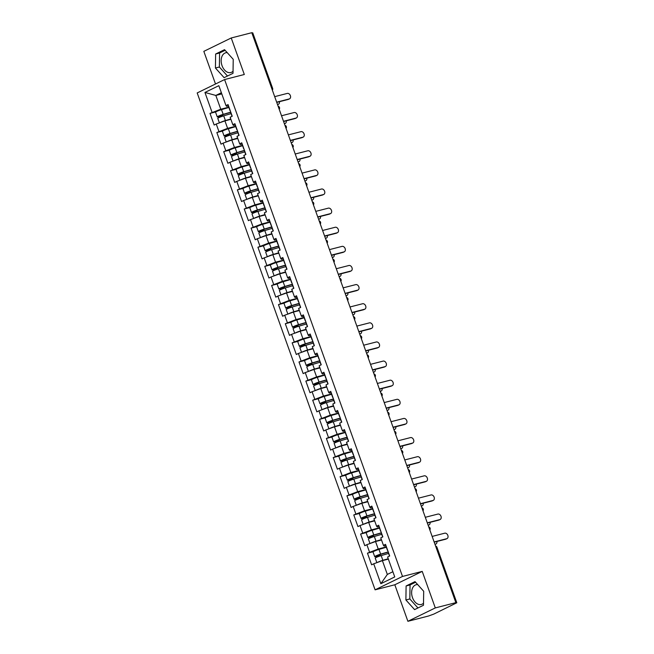 <?xml version="1.0" encoding="UTF-8"?>
<svg xmlns="http://www.w3.org/2000/svg" width="654" height="654" viewBox="0 0 654 654"><rect width="100%" height="100%" fill="white"/><g stroke="black" fill="none" stroke-linecap="round" stroke-linejoin="round"><path stroke-width="0.98" d="M417.677 584.578A10.211 6.859 -104.4 0 0 416.197 584.709A10.211 6.859 -104.4 0 0 412.502 597.642A10.211 6.859 -104.4 0 0 421.274 604.484A10.211 6.859 -104.4 0 0 423.514 603.192M233.045 71.245A10.211 6.859 75.6 0 1 230.813 72.537A10.211 6.859 75.6 0 1 222.041 65.694A10.211 6.859 75.6 0 1 225.736 52.77A10.211 6.859 75.6 0 1 227.216 52.631M407.892 621.3L435.294 607.918L422.222 571.392L394.82 584.774L407.892 621.3L428.46 616.027L433.766 614.106L456.811 602.767L454.661 603.225L455.863 602.645L251.79 32.7L231.23 37.973L203.827 51.355L215.509 83.99M394.82 584.774L375.102 589.834L197.189 92.942L224.592 79.559L402.504 576.444L375.102 589.834M388.362 559.113L382.394 560.641L387.332 574.433L380.841 583.72L394.738 576.926L387.609 557.012L389.686 555.99L385.517 544.349L383.44 545.362L384.143 546.115L385.803 545.689M380.841 583.72L373.712 563.797L371.627 564.811L367.458 553.17L373.271 551.682M386.244 546.94L378.225 549L367.458 553.17M369.543 552.156L366.861 544.676L364.785 545.689L360.616 534.048L366.42 532.56M379.402 527.819L371.382 529.879L360.616 534.048M362.692 533.035L360.019 525.554L357.942 526.568L353.773 514.927L359.577 513.439M372.551 508.706L364.54 510.758L353.773 514.927M355.85 513.913L353.168 506.433L351.092 507.455L346.922 495.806L352.727 494.318M365.709 489.584L357.689 491.636L346.922 495.806M348.999 494.792L346.326 487.32L344.249 488.334L340.08 476.684L345.884 475.196M358.858 470.463L350.846 472.515L340.08 476.684M342.156 475.671L339.475 468.199L337.399 469.212L333.229 457.563L339.042 456.075M352.016 451.342L343.996 453.394L333.229 457.563M335.306 456.549L332.633 449.077L330.556 450.091L326.387 438.442L332.191 436.954M345.165 432.22L337.153 434.272L326.387 438.442M328.463 437.428L325.782 429.956L323.705 430.97L319.536 419.328L325.349 417.832M338.322 413.099L330.303 415.151L319.536 419.328M321.613 418.307L318.939 410.835L316.863 411.848L312.694 400.207L318.498 398.711M331.48 393.978L323.46 396.038L312.694 400.207M314.77 399.193L312.089 391.713L310.012 392.727L305.843 381.086L311.656 379.598M324.629 374.856L316.61 376.917L305.843 381.086M307.92 380.072L305.246 372.592L303.17 373.606L299.001 361.964L304.805 360.477M317.787 355.735L309.767 357.795L299.001 361.964M301.077 360.951L298.404 353.471L296.319 354.484L292.15 342.843L297.962 341.355M310.936 336.614L302.925 338.674L292.15 342.843M294.235 341.829L291.553 334.349L289.477 335.363L285.308 323.722L291.112 322.234M304.094 317.492L296.074 319.553L285.308 323.722M287.384 322.708L284.711 315.228L282.634 316.242L278.465 304.601L284.269 303.113M297.243 298.371L289.231 300.431L278.465 304.601M280.541 303.587L277.86 296.107L275.784 297.129L271.614 285.479L277.419 283.991M290.401 279.258L282.381 281.31L271.614 285.479M273.691 284.465L271.018 276.985L268.941 278.007L264.772 266.358L270.576 264.87M283.55 260.137L275.538 262.189L264.772 266.358M266.848 265.344L264.167 257.872L262.091 258.886L257.921 247.237L263.734 245.749M276.707 241.015L268.688 243.067L257.921 247.237M259.998 246.223L257.324 238.751L255.248 239.765L251.079 228.115L256.883 226.627M269.857 221.894L261.845 223.946L251.079 228.115M253.155 227.102L250.474 219.63L248.397 220.643L244.228 209.002L250.041 207.506M263.014 202.773L254.995 204.825L244.228 209.002M246.305 207.98L243.631 200.508L241.555 201.522L237.386 189.881L243.19 188.385M256.172 183.651L248.152 185.711L237.386 189.881M239.462 188.859L236.781 181.387L234.704 182.401L230.535 170.759L236.347 169.272M249.321 164.53L241.301 166.59L230.535 170.759M232.62 169.746L229.938 162.266L227.862 163.279L223.693 151.638L229.497 150.15M242.479 145.409L234.459 147.469L223.693 151.638M225.769 150.624L223.096 143.144L221.011 144.158L216.85 132.517L222.654 131.029M235.628 126.287L227.617 128.347L216.85 132.517M218.927 131.503L216.245 124.023L214.169 125.037L209.999 113.395L215.804 111.908M228.786 107.166L220.766 109.226L209.999 113.395M212.076 112.382L204.947 92.459L218.845 85.674L225.982 105.588L226.676 106.34L228.336 105.915M383.44 545.362L380.767 537.89L382.843 536.877L378.674 525.227L376.598 526.241L373.916 518.769L375.993 517.755L371.824 506.106L369.747 507.12L367.074 499.648L369.15 498.634L364.981 486.985L362.905 488.007L360.223 480.526L362.3 479.513L358.13 467.872L356.054 468.885L353.381 461.405L355.457 460.391L351.288 448.75L349.211 449.764L346.53 442.284L348.607 441.27L344.437 429.629L342.361 430.643L339.688 423.163L341.764 422.149L337.595 410.508L335.518 411.521L332.837 404.041L334.922 403.027L330.752 391.386L328.668 392.4L325.994 384.92L328.071 383.906L323.902 372.265L321.825 373.279L319.152 365.799L321.228 364.785L317.059 353.144L314.983 354.157L312.301 346.685L314.378 345.664L310.209 334.022L308.132 335.036L305.459 327.564L307.535 326.55L303.366 314.901L301.29 315.915L298.608 308.443L300.685 307.429L296.515 295.78L294.439 296.793L291.766 289.321L293.842 288.308L289.673 276.658L287.596 277.672L284.915 270.2L286.992 269.186L282.822 257.537L280.746 258.559L278.073 251.079L280.149 250.065L275.98 238.424L273.903 239.438L271.222 231.957L273.298 230.944L269.129 219.303L267.053 220.316L264.38 212.836L266.456 211.822L262.287 200.181L260.21 201.195L257.529 193.715L259.613 192.701L255.444 181.06L253.36 182.074L250.686 174.593L252.763 173.58L248.594 161.939L246.517 162.952L243.844 155.472L245.92 154.458L241.751 142.817L239.675 143.831L236.993 136.359L239.07 135.337L234.9 123.696L232.824 124.71L230.151 117.238L232.227 116.224L228.058 104.575L225.982 105.588M381.519 539.991L375.551 541.52L378.225 549M375.551 541.52L366.861 544.676M374.668 520.87L368.709 522.399L371.382 529.879M376.598 526.241L377.293 526.993L378.952 526.568M368.709 522.399L360.019 525.554M367.826 501.749L361.858 503.278L364.54 510.758M369.747 507.12L370.45 507.872L372.11 507.447A4.316 0.441 160.3 0 1 372.24 507.275M361.858 503.278L353.168 506.433M360.975 482.627L355.016 484.164L357.689 491.636M362.905 488.007L363.599 488.751L365.259 488.325A4.316 0.441 160.3 0 1 365.398 488.154M355.016 484.164L346.326 487.32M354.133 463.506L348.165 465.043L350.846 472.515M356.054 468.885L356.757 469.629L358.417 469.204A4.316 0.441 160.3 0 1 358.555 469.032M348.165 465.043L339.475 468.199M347.29 444.393L341.323 445.922L343.996 453.394M349.211 449.764L349.906 450.508L351.566 450.083M341.323 445.922L332.633 449.077M340.44 425.272L334.472 426.8L337.153 434.272M342.361 430.643L343.064 431.387L344.723 430.961M334.472 426.8L325.782 429.956M333.597 406.15L327.629 407.679L330.303 415.151M335.518 411.521L336.221 412.265L337.873 411.84A4.316 0.441 160.3 0 1 338.012 411.677M327.629 407.679L318.939 410.835M326.747 387.029L320.779 388.558L323.46 396.038M328.668 392.4L329.371 393.144L331.03 392.719A4.316 0.441 160.3 0 1 331.169 392.555M320.779 388.558L312.089 391.713M319.904 367.908L313.936 369.436L316.61 376.917M321.825 373.279L322.528 374.023L324.18 373.598A4.316 0.441 160.3 0 1 324.319 373.434M313.936 369.436L305.246 372.592M313.053 348.786L307.094 350.315L309.767 357.795M314.983 354.157L315.678 354.909L317.337 354.476M307.094 350.315L298.404 353.471M306.211 329.665L300.243 331.194L302.925 338.674M308.132 335.036L308.835 335.788L310.495 335.363A4.316 0.441 160.3 0 1 310.625 335.191M300.243 331.194L291.553 334.349M299.36 310.544L293.401 312.072L296.074 319.553M301.29 315.915L301.984 316.667L303.644 316.242A4.316 0.441 160.3 0 1 303.783 316.07M293.401 312.072L284.711 315.228M292.518 291.422L286.55 292.951L289.231 300.431M294.439 296.793L295.142 297.545L296.802 297.12A4.316 0.441 160.3 0 1 296.932 296.949M286.55 292.951L277.86 296.107M285.667 272.301L279.708 273.838L282.381 281.31M287.596 277.672L288.291 278.424L289.951 277.999M279.708 273.838L271.018 276.985M278.825 253.18L272.857 254.717L275.538 262.189M280.746 258.559L281.449 259.303L283.108 258.878M272.857 254.717L264.167 257.872M271.982 234.067L266.014 235.595L268.688 243.067M273.903 239.438L274.598 240.181L276.258 239.756A4.316 0.441 160.3 0 1 276.397 239.593M266.014 235.595L257.324 238.751M265.132 214.945L259.164 216.474L261.845 223.946M267.053 220.316L267.756 221.06L269.415 220.635A4.316 0.441 160.3 0 1 269.554 220.472M259.164 216.474L250.474 219.63M258.289 195.824L252.321 197.353L254.995 204.825M260.21 201.195L260.913 201.939L262.565 201.514A4.316 0.441 160.3 0 1 262.704 201.35M252.321 197.353L243.631 200.508M251.438 176.703L245.471 178.231L248.152 185.711M253.36 182.074L254.063 182.818L255.722 182.392M245.471 178.231L236.781 181.387M244.596 157.581L238.628 159.11L241.301 166.59M246.517 162.952L247.22 163.696L248.88 163.271M238.628 159.11L229.938 162.266M237.745 138.46L231.786 139.989L234.459 147.469M239.675 143.831L240.37 144.575L242.029 144.15A4.316 0.441 160.3 0 1 242.168 143.986M231.786 139.989L223.096 143.144M230.903 119.339L224.935 120.867L227.617 128.347M232.824 124.71L233.527 125.462L235.187 125.037A4.316 0.441 160.3 0 1 235.317 124.865M224.935 120.867L216.245 124.023M271.762 88.478L251.88 32.953M252.101 32.896L252.746 32.823L272.628 88.347L271.974 88.421A1.962 1.316 75.6 0 1 272.138 89.533M221.796 93.906L215.828 95.435L220.766 109.226M221.371 92.729L215.828 95.435L204.947 92.459M435.294 607.918L455.863 602.645M422.222 571.392L402.504 576.444M224.592 79.559L244.31 74.499L231.23 37.973M387.332 574.433L392.882 571.727M382.394 560.641L373.712 563.797M233.233 59.318L224.543 49.663L215.64 54.012L215.428 68.016L224.109 77.662L233.012 73.322L233.233 59.318M406.109 585.959L405.889 599.955L414.579 609.61L423.481 605.261L423.694 591.265L415.012 581.61L406.109 585.959L410.05 584.946L409.837 598.95L417.947 607.967M225.115 50.301L219.589 52.999L219.368 67.002L227.486 76.019M219.368 67.002L215.428 68.016M219.589 52.999L215.64 54.012M415.584 582.24L410.05 584.946M409.837 598.95L405.889 599.955M289.558 98.819L288.52 99.326A2.943 2.158 -116 0 1 288.21 99.441L289.248 98.934A2.943 2.158 64 0 0 289.558 98.819A2.943 2.158 64 0 0 290.294 95.427A2.943 2.158 64 0 0 287.278 93.416L274.688 96.645M228.475 105.744A4.316 0.441 160.3 0 0 228.336 105.932L230.028 110.649M288.21 99.441L276.74 102.384M230.69 111.932A4.316 0.441 160.3 0 0 230.56 112.12L232.056 116.306M289.248 98.934L276.667 102.163M277.509 104.517L278.146 104.354A2.943 2.158 64 0 0 278.449 104.248A2.943 2.158 64 0 0 279.438 101.689M228.892 107.46L221.493 109.643A4.316 0.441 -19.7 0 0 215.558 112.169L217.242 116.894A4.316 0.441 -19.7 0 0 218.673 116.723L221.395 116.028A0.785 0.572 -116 0 1 222.09 116.355M223.21 115.987A0.785 0.572 64 0 0 222.434 115.521L218.845 116.322L222.45 114.785L230.649 112.365M219.392 122.878L217.774 118.366A4.316 0.441 -19.7 0 1 223.709 115.832L231.107 113.649M219.907 122.699A4.316 0.441 -19.7 0 1 225.401 120.549L230.772 118.971M230.837 119.159L225.565 120.712M224.584 120.998L222.131 121.889M217.242 116.894A4.316 0.441 -19.7 0 1 223.186 114.36L230.576 112.186M296.401 117.941L295.363 118.448A2.943 2.158 -116 0 1 295.06 118.562L296.099 118.055A2.943 2.158 64 0 0 296.401 117.941A2.943 2.158 64 0 0 297.145 114.548A2.943 2.158 64 0 0 294.12 112.537L281.539 115.766M295.06 118.562L283.591 121.505M237.533 131.053A4.316 0.441 160.3 0 0 237.402 131.241L238.898 135.427M296.099 118.055L283.509 121.284M303.252 137.062L302.213 137.569A2.943 2.158 -116 0 1 301.903 137.683L302.941 137.177A2.943 2.158 64 0 0 303.252 137.062A2.943 2.158 64 0 0 303.987 133.669A2.943 2.158 64 0 0 300.971 131.658L288.381 134.887M301.903 137.683L290.433 140.626M244.383 150.175A4.316 0.441 160.3 0 0 244.244 150.363L245.749 154.548M302.941 137.177L290.36 140.406M310.094 156.183L309.056 156.69A2.943 2.158 -116 0 1 308.753 156.805L309.792 156.298A2.943 2.158 64 0 0 310.094 156.183A2.943 2.158 64 0 0 310.838 152.791A2.943 2.158 64 0 0 307.813 150.78L295.224 154.009M249.011 163.108A4.316 0.441 160.3 0 0 248.88 163.287L250.572 168.013M308.753 156.805L297.284 159.748M251.226 169.296A4.316 0.441 160.3 0 0 251.095 169.484L252.591 173.662M309.792 156.298L297.202 159.527M316.945 175.305L315.907 175.812A2.943 2.158 -116 0 1 315.596 175.926L316.634 175.419A2.943 2.158 64 0 0 316.945 175.305A2.943 2.158 64 0 0 317.68 171.912A2.943 2.158 64 0 0 314.664 169.901L302.074 173.13M255.861 182.229A4.316 0.441 160.3 0 0 255.722 182.409L257.414 187.134M315.596 175.926L304.126 178.869M258.077 188.417A4.316 0.441 160.3 0 0 257.938 188.597L259.442 192.783M316.634 175.419L304.045 178.648M323.787 194.426L322.749 194.933A2.943 2.158 -116 0 1 322.447 195.047L323.485 194.54A2.943 2.158 64 0 0 323.787 194.426A2.943 2.158 64 0 0 324.531 191.033A2.943 2.158 64 0 0 321.506 189.022L308.917 192.251M322.447 195.047L310.977 197.982M264.919 207.539A4.316 0.441 160.3 0 0 264.788 207.719L266.284 211.904M323.485 194.54L310.895 197.761M284.351 123.639L284.989 123.475A2.943 2.158 64 0 0 285.299 123.369A2.943 2.158 64 0 0 286.288 120.81M235.734 126.582L228.344 128.764A4.316 0.441 -19.7 0 0 222.401 131.291L224.093 136.016A4.316 0.441 -19.7 0 0 225.524 135.844L228.246 135.149A0.785 0.572 -116 0 1 228.933 135.476M230.053 135.1A0.785 0.572 64 0 0 229.284 134.642L225.695 135.435L229.292 133.907L237.492 131.487M226.235 142L224.616 137.479A4.316 0.441 -19.7 0 1 230.56 134.953L237.95 132.77M226.75 141.82A4.316 0.441 -19.7 0 1 232.244 139.67L237.615 138.092M237.68 138.272L232.407 139.825M231.434 140.12L228.974 141.011M224.093 136.016A4.316 0.441 -19.7 0 1 230.028 133.481L237.427 131.299M291.202 142.76L291.839 142.597A2.943 2.158 64 0 0 292.142 142.49A2.943 2.158 64 0 0 293.131 139.931M242.585 145.703L235.187 147.886A4.316 0.441 -19.7 0 0 229.252 150.412L230.936 155.129A4.316 0.441 -19.7 0 0 232.366 154.965L235.088 154.27A0.785 0.572 -116 0 1 235.783 154.597M236.903 154.221A0.785 0.572 64 0 0 236.127 153.755L232.538 154.557L236.143 153.028L244.334 150.608M233.086 161.121L231.467 156.6A4.316 0.441 -19.7 0 1 237.402 154.074L244.8 151.892M233.601 160.933A4.316 0.441 -19.7 0 1 239.094 158.791L244.457 157.213M244.531 157.393L239.258 158.947M238.277 159.241L235.824 160.132M230.936 155.129A4.316 0.441 -19.7 0 1 236.879 152.603L244.269 150.42M298.044 161.881L298.682 161.718A2.943 2.158 64 0 0 298.992 161.612A2.943 2.158 64 0 0 299.982 159.053M249.427 164.824L242.037 166.999A4.316 0.441 -19.7 0 0 236.094 169.533L237.786 174.25A4.316 0.441 -19.7 0 0 239.217 174.087L241.939 173.384A0.785 0.572 -116 0 1 242.626 173.719M243.746 173.343A0.785 0.572 64 0 0 242.977 172.877L239.389 173.678L242.986 172.149L251.185 169.729M239.928 180.242L238.309 175.722A4.316 0.441 -19.7 0 1 244.253 173.196L251.643 171.013M240.443 180.054A4.316 0.441 -19.7 0 1 245.937 177.913L251.308 176.327M251.373 176.515L246.1 178.068M245.127 178.362L242.667 179.253M237.786 174.25A4.316 0.441 -19.7 0 1 243.721 171.724L251.12 169.541M304.895 181.003L305.532 180.839A2.943 2.158 64 0 0 305.835 180.725A2.943 2.158 64 0 0 306.824 178.174M256.27 183.946L248.88 186.12A4.316 0.441 -19.7 0 0 242.945 188.654L244.629 193.371A4.316 0.441 -19.7 0 0 246.059 193.208L248.782 192.505A0.785 0.572 -116 0 1 249.468 192.84M250.596 192.464A0.785 0.572 64 0 0 249.82 191.998L246.231 192.799L249.828 191.262L258.028 188.851M246.779 199.364L245.16 194.843A4.316 0.441 -19.7 0 1 251.095 192.317L258.493 190.134M247.294 199.176A4.316 0.441 -19.7 0 1 252.787 197.034L258.15 195.448M258.224 195.636L252.951 197.189M251.97 197.475L249.509 198.375M244.629 193.371A4.316 0.441 -19.7 0 1 250.572 190.845L257.962 188.663M311.737 200.124L312.375 199.96A2.943 2.158 64 0 0 312.686 199.846A2.943 2.158 64 0 0 313.667 197.295M263.121 203.067L255.722 205.242A4.316 0.441 -19.7 0 0 249.787 207.776L251.479 212.493A4.316 0.441 -19.7 0 0 252.91 212.329L255.632 211.626A0.785 0.572 -116 0 1 256.319 211.953M257.439 211.585A0.785 0.572 64 0 0 256.67 211.119L253.082 211.921L256.679 210.384L264.878 207.972M253.621 218.485L252.003 213.964A4.316 0.441 -19.7 0 1 257.946 211.43L265.336 209.255M254.136 218.297A4.316 0.441 -19.7 0 1 259.63 216.155L265.001 214.569M265.066 214.757L259.793 216.311M258.812 216.597L256.36 217.488M251.479 212.493A4.316 0.441 -19.7 0 1 257.414 209.967L264.813 207.784M330.63 213.547L329.591 214.054A2.943 2.158 -116 0 1 329.289 214.169L330.327 213.654A2.943 2.158 64 0 0 330.63 213.547A2.943 2.158 64 0 0 331.374 210.155A2.943 2.158 64 0 0 328.357 208.144L315.768 211.373M329.289 214.169L317.819 217.103M271.77 226.66A4.316 0.441 160.3 0 0 271.631 226.84L273.135 231.026M330.327 213.654L317.738 216.883M318.588 219.245L319.226 219.082A2.943 2.158 64 0 0 319.528 218.967A2.943 2.158 64 0 0 320.517 216.417M269.963 222.188L262.573 224.363A4.316 0.441 -19.7 0 0 256.638 226.897L258.322 231.614A4.316 0.441 -19.7 0 0 259.752 231.451L262.475 230.748A0.785 0.572 -116 0 1 263.161 231.075M264.29 230.707A0.785 0.572 64 0 0 263.513 230.241L259.924 231.042L263.521 229.505L271.721 227.093M260.472 237.606L258.853 233.086A4.316 0.441 -19.7 0 1 264.788 230.551L272.178 228.377M260.979 237.418A4.316 0.441 -19.7 0 1 266.48 235.276L271.843 233.691M271.909 233.879L266.636 235.432M265.663 235.718L263.202 236.609M258.322 231.614A4.316 0.441 -19.7 0 1 264.265 229.08L271.655 226.905M337.48 232.669L336.442 233.176A2.943 2.158 -116 0 1 336.14 233.282L337.178 232.775A2.943 2.158 64 0 0 337.48 232.669A2.943 2.158 64 0 0 338.216 229.276A2.943 2.158 64 0 0 335.2 227.265L322.61 230.494M336.14 233.282L324.662 236.225M278.612 245.781A4.316 0.441 160.3 0 0 278.481 245.961L279.977 250.147M337.178 232.775L324.588 236.004M325.43 238.367L326.068 238.203A2.943 2.158 64 0 0 326.371 238.089A2.943 2.158 64 0 0 327.36 235.538M276.814 241.31L269.415 243.484A4.316 0.441 -19.7 0 0 263.48 246.018L265.172 250.735A4.316 0.441 -19.7 0 0 266.595 250.564L269.325 249.869A0.785 0.572 -116 0 1 270.012 250.196M271.132 249.828A0.785 0.572 64 0 0 270.364 249.362L266.775 250.163L270.372 248.626L278.571 246.215M267.314 256.728L265.696 252.207A4.316 0.441 -19.7 0 1 271.631 249.673L279.029 247.498M267.829 256.54A4.316 0.441 -19.7 0 1 273.323 254.39L278.694 252.812M278.759 253L273.486 254.553M272.505 254.839L270.053 255.73M265.172 250.735A4.316 0.441 -19.7 0 1 271.108 248.201L278.498 246.027M344.323 251.79L343.285 252.297A2.943 2.158 -116 0 1 342.982 252.403L344.02 251.896A2.943 2.158 64 0 0 344.323 251.79A2.943 2.158 64 0 0 345.067 248.397A2.943 2.158 64 0 0 342.042 246.386L329.461 249.615M283.247 258.706A4.316 0.441 160.3 0 0 283.108 258.894L284.801 263.611M342.982 252.403L331.513 255.346M285.463 264.903A4.316 0.441 160.3 0 0 285.324 265.083L286.82 269.268M344.02 251.896L331.431 255.125M332.281 257.488L332.919 257.324A2.943 2.158 64 0 0 333.221 257.21A2.943 2.158 64 0 0 334.21 254.659M283.656 260.431L276.266 262.606A4.316 0.441 -19.7 0 0 270.323 265.14L272.015 269.857A4.316 0.441 -19.7 0 0 273.446 269.685L276.168 268.99A0.785 0.572 -116 0 1 276.855 269.317M277.983 268.949A0.785 0.572 64 0 0 277.206 268.483L273.617 269.284L277.214 267.748L285.414 265.336M274.157 275.849L272.546 271.328A4.316 0.441 -19.7 0 1 278.481 268.794L285.872 266.619M274.672 275.661A4.316 0.441 -19.7 0 1 280.174 273.511L285.536 271.933M285.602 272.121L280.329 273.674M279.356 273.961L276.895 274.852M272.015 269.857A4.316 0.441 -19.7 0 1 277.95 267.322L285.348 265.148M351.173 270.903L350.135 271.418A2.943 2.158 -116 0 1 349.825 271.524L350.871 271.018A2.943 2.158 64 0 0 351.173 270.903A2.943 2.158 64 0 0 351.909 267.511A2.943 2.158 64 0 0 348.893 265.499L336.303 268.729M290.09 277.827A4.316 0.441 160.3 0 0 289.959 278.015L291.643 282.732M349.825 271.524L338.355 274.467M292.305 284.016A4.316 0.441 160.3 0 0 292.174 284.204L293.671 288.389M350.871 271.018L338.281 274.247M339.124 276.609L339.761 276.446A2.943 2.158 64 0 0 340.064 276.331A2.943 2.158 64 0 0 341.053 273.781M290.507 279.552L283.108 281.727A4.316 0.441 -19.7 0 0 277.173 284.261L278.866 288.978A4.316 0.441 -19.7 0 0 280.288 288.806L283.01 288.112A0.785 0.572 -116 0 1 283.705 288.439M284.825 288.071A0.785 0.572 64 0 0 284.057 287.605L280.46 288.406L284.065 286.869L292.264 284.457M281.007 294.97L279.389 290.45A4.316 0.441 -19.7 0 1 285.324 287.915L292.722 285.741M281.522 294.782A4.316 0.441 -19.7 0 1 287.016 292.632L292.387 291.055M292.452 291.243L287.18 292.796M286.199 293.082L283.746 293.973M278.866 288.978A4.316 0.441 -19.7 0 1 284.801 286.444L292.191 284.269M358.016 290.024L356.978 290.531A2.943 2.158 -116 0 1 356.675 290.646L357.713 290.139A2.943 2.158 64 0 0 358.016 290.024A2.943 2.158 64 0 0 358.76 286.632A2.943 2.158 64 0 0 355.735 284.621L343.154 287.85M356.675 290.646L345.206 293.589M299.156 303.137A4.316 0.441 160.3 0 0 299.017 303.325L300.513 307.511M357.713 290.139L345.124 293.368M345.974 295.731L346.612 295.567A2.943 2.158 64 0 0 346.914 295.453A2.943 2.158 64 0 0 347.903 292.894M297.349 298.665L289.959 300.848A4.316 0.441 -19.7 0 0 284.016 303.382L285.708 308.099A4.316 0.441 -19.7 0 0 287.139 307.928L289.861 307.233A0.785 0.572 -116 0 1 290.548 307.56M291.668 307.192A0.785 0.572 64 0 0 290.899 306.726L287.31 307.527L290.907 305.99L299.107 303.579M287.85 314.092L286.231 309.571A4.316 0.441 -19.7 0 1 292.174 307.037L299.565 304.862M288.365 313.904A4.316 0.441 -19.7 0 1 293.859 311.754L299.23 310.176M299.295 310.364L294.022 311.917M293.049 312.203L290.589 313.094M285.708 308.099A4.316 0.441 -19.7 0 1 291.643 305.565L299.041 303.391M364.867 309.146L363.828 309.653A2.943 2.158 -116 0 1 363.518 309.767L364.556 309.26A2.943 2.158 64 0 0 364.867 309.146A2.943 2.158 64 0 0 365.602 305.753A2.943 2.158 64 0 0 362.586 303.742L349.996 306.971M363.518 309.767L352.048 312.71M305.998 322.258A4.316 0.441 160.3 0 0 305.868 322.447L307.364 326.632M364.556 309.26L351.975 312.489M352.817 314.852L353.454 314.688A2.943 2.158 64 0 0 353.757 314.574A2.943 2.158 64 0 0 354.746 312.015M304.2 317.787L296.802 319.969A4.316 0.441 -19.7 0 0 290.867 322.496L292.551 327.221A4.316 0.441 -19.7 0 0 293.981 327.049L296.703 326.354A0.785 0.572 -116 0 1 297.398 326.681M298.518 326.313A0.785 0.572 64 0 0 297.742 325.847L294.153 326.648L297.758 325.112L305.949 322.692M294.701 333.213L293.082 328.692A4.316 0.441 -19.7 0 1 299.017 326.158L306.415 323.983M295.216 333.025A4.316 0.441 -19.7 0 1 300.709 330.875L306.08 329.297M306.146 329.485L300.873 331.038M299.892 331.325L297.439 332.216M292.551 327.221A4.316 0.441 -19.7 0 1 298.494 324.686L305.884 322.512M371.709 328.267L370.671 328.774A2.943 2.158 -116 0 1 370.368 328.888L371.407 328.382A2.943 2.158 64 0 0 371.709 328.267A2.943 2.158 64 0 0 372.453 324.874A2.943 2.158 64 0 0 369.428 322.863L356.847 326.093M370.368 328.888L358.899 331.831M312.841 341.38A4.316 0.441 160.3 0 0 312.71 341.568L314.206 345.753M371.407 328.382L358.817 331.611M359.659 333.965L360.297 333.802A2.943 2.158 64 0 0 360.607 333.695A2.943 2.158 64 0 0 361.597 331.137M311.042 336.908L303.652 339.091A4.316 0.441 -19.7 0 0 297.709 341.617L299.401 346.342A4.316 0.441 -19.7 0 0 300.832 346.17L303.554 345.476A0.785 0.572 -116 0 1 304.241 345.803M305.361 345.426A0.785 0.572 64 0 0 304.592 344.969L301.003 345.762L304.601 344.233L312.8 341.813M301.543 352.326L299.924 347.814A4.316 0.441 -19.7 0 1 305.868 345.279L313.258 343.097M302.058 352.146A4.316 0.441 -19.7 0 1 307.552 349.996L312.923 348.418M312.988 348.607L307.715 350.16M306.742 350.446L304.282 351.337M299.401 346.342A4.316 0.441 -19.7 0 1 305.336 343.808L312.735 341.633M378.56 347.388L377.522 347.895A2.943 2.158 -116 0 1 377.211 348.01L378.249 347.503A2.943 2.158 64 0 0 378.56 347.388A2.943 2.158 64 0 0 379.295 343.996A2.943 2.158 64 0 0 376.279 341.985L363.689 345.214M317.476 354.313A4.316 0.441 160.3 0 0 317.337 354.501L319.029 359.218M377.211 348.01L365.741 350.953M319.692 360.501A4.316 0.441 160.3 0 0 319.553 360.689L321.057 364.875M378.249 347.503L365.668 350.732M366.51 353.086L367.147 352.923A2.943 2.158 64 0 0 367.45 352.817A2.943 2.158 64 0 0 368.439 350.258M317.893 356.029L310.495 358.212A4.316 0.441 -19.7 0 0 304.56 360.738L306.244 365.463A4.316 0.441 -19.7 0 0 307.674 365.292L310.397 364.597A0.785 0.572 -116 0 1 311.091 364.924M312.211 364.548A0.785 0.572 64 0 0 311.435 364.082L307.846 364.883L311.451 363.354L319.642 360.934M308.394 371.447L306.775 366.927A4.316 0.441 -19.7 0 1 312.71 364.401L320.108 362.218M308.909 371.268A4.316 0.441 -19.7 0 1 314.402 369.118L319.765 367.54M319.839 367.72L314.566 369.273M313.585 369.567L311.132 370.458M306.244 365.463A4.316 0.441 -19.7 0 1 312.187 362.929L319.577 360.746M385.402 366.51L384.364 367.017A2.943 2.158 -116 0 1 384.062 367.131L385.1 366.624A2.943 2.158 64 0 0 385.402 366.51A2.943 2.158 64 0 0 386.146 363.117A2.943 2.158 64 0 0 383.121 361.106L370.532 364.335M384.062 367.131L372.592 370.074M326.534 379.622A4.316 0.441 160.3 0 0 326.403 379.811L327.899 383.988M385.1 366.624L372.51 369.853M373.352 372.208L373.99 372.044A2.943 2.158 64 0 0 374.301 371.938A2.943 2.158 64 0 0 375.282 369.379M324.736 375.151L317.345 377.325A4.316 0.441 -19.7 0 0 311.402 379.86L313.094 384.577A4.316 0.441 -19.7 0 0 314.525 384.413L317.247 383.71A0.785 0.572 -116 0 1 317.934 384.045M319.054 383.669A0.785 0.572 64 0 0 318.285 383.203L314.697 384.004L318.294 382.476L326.493 380.056M315.236 390.569L313.618 386.048A4.316 0.441 -19.7 0 1 319.561 383.522L326.951 381.339M315.751 390.381A4.316 0.441 -19.7 0 1 321.245 388.239L326.616 386.653M326.681 386.841L321.408 388.394M320.435 388.689L317.975 389.58M313.094 384.577A4.316 0.441 -19.7 0 1 319.029 382.05L326.428 379.868M392.253 385.631L391.206 386.138A2.943 2.158 -116 0 1 390.904 386.252L391.942 385.746A2.943 2.158 64 0 0 392.253 385.631A2.943 2.158 64 0 0 392.989 382.238A2.943 2.158 64 0 0 389.972 380.227L377.383 383.457M390.904 386.252L379.434 389.195M333.385 398.744A4.316 0.441 160.3 0 0 333.246 398.932L334.75 403.109M391.942 385.746L379.353 388.975M380.203 391.329L380.841 391.166A2.943 2.158 64 0 0 381.143 391.051A2.943 2.158 64 0 0 382.132 388.501M331.578 394.272L324.188 396.447A4.316 0.441 -19.7 0 0 318.253 398.981L319.937 403.698A4.316 0.441 -19.7 0 0 321.367 403.534L324.09 402.831A0.785 0.572 -116 0 1 324.776 403.166M325.905 402.79A0.785 0.572 64 0 0 325.128 402.324L321.539 403.126L325.136 401.589L333.336 399.177M322.087 409.69L320.468 405.169A4.316 0.441 -19.7 0 1 326.403 402.643L333.802 400.461M322.594 409.502A4.316 0.441 -19.7 0 1 328.095 407.36L333.458 405.774M333.532 405.962L328.259 407.516M327.278 407.802L324.817 408.701M319.937 403.698A4.316 0.441 -19.7 0 1 325.88 401.172L333.27 398.989M399.095 404.752L398.057 405.259A2.943 2.158 -116 0 1 397.755 405.374L398.793 404.867A2.943 2.158 64 0 0 399.095 404.752A2.943 2.158 64 0 0 399.839 401.36A2.943 2.158 64 0 0 396.815 399.349L384.225 402.578M397.755 405.374L386.285 408.309M340.227 417.865A4.316 0.441 160.3 0 0 340.096 418.045L341.592 422.231M398.793 404.867L386.203 408.096M387.045 410.45L387.683 410.287A2.943 2.158 64 0 0 387.994 410.172A2.943 2.158 64 0 0 388.975 407.622M338.429 413.393L331.03 415.568A4.316 0.441 -19.7 0 0 325.095 418.102L326.787 422.819A4.316 0.441 -19.7 0 0 328.218 422.656L330.94 421.953A0.785 0.572 -116 0 1 331.627 422.28M332.747 421.912A0.785 0.572 64 0 0 331.979 421.446L328.39 422.247L331.987 420.71L340.186 418.298M328.929 428.811L327.311 424.291A4.316 0.441 -19.7 0 1 333.254 421.756L340.644 419.582M329.444 428.623A4.316 0.441 -19.7 0 1 334.938 426.482L340.309 424.896M340.374 425.084L335.101 426.637M334.12 426.923L331.668 427.822M326.787 422.819A4.316 0.441 -19.7 0 1 332.723 420.293L340.121 418.11M405.938 423.874L404.9 424.381A2.943 2.158 -116 0 1 404.597 424.495L405.635 423.98A2.943 2.158 64 0 0 405.938 423.874A2.943 2.158 64 0 0 406.682 420.481A2.943 2.158 64 0 0 403.665 418.47L391.076 421.699M344.862 430.798A4.316 0.441 160.3 0 0 344.723 430.978L346.416 435.695M404.597 424.495L393.128 427.43M347.078 436.986A4.316 0.441 160.3 0 0 346.939 437.166L348.443 441.352M405.635 423.98L393.046 427.209M393.896 429.572L394.534 429.408A2.943 2.158 64 0 0 394.836 429.294A2.943 2.158 64 0 0 395.825 426.743M345.271 432.515L337.881 434.689A4.316 0.441 -19.7 0 0 331.938 437.224L333.63 441.941A4.316 0.441 -19.7 0 0 335.061 441.777L337.783 441.074A0.785 0.572 -116 0 1 338.47 441.401M339.598 441.033A0.785 0.572 64 0 0 338.821 440.567L335.232 441.368L338.829 439.831L347.029 437.42M335.78 447.933L334.161 443.412A4.316 0.441 -19.7 0 1 340.096 440.878L347.487 438.703M336.287 447.745A4.316 0.441 -19.7 0 1 341.789 445.603L347.151 444.017M347.217 444.205L341.944 445.758M340.971 446.044L338.51 446.935M333.63 441.941A4.316 0.441 -19.7 0 1 339.573 439.406L346.963 437.232M412.788 442.995L411.75 443.502A2.943 2.158 -116 0 1 411.448 443.608L412.486 443.101A2.943 2.158 64 0 0 412.788 442.995A2.943 2.158 64 0 0 413.524 439.602A2.943 2.158 64 0 0 410.508 437.591L397.918 440.821M351.705 449.919A4.316 0.441 160.3 0 0 351.574 450.099L353.258 454.816M411.448 443.608L399.97 446.551M353.92 456.108A4.316 0.441 160.3 0 0 353.789 456.288L355.286 460.473M412.486 443.101L399.896 446.33M400.738 448.693L401.376 448.53A2.943 2.158 64 0 0 401.679 448.415A2.943 2.158 64 0 0 402.668 445.864M352.122 451.636L344.723 453.811A4.316 0.441 -19.7 0 0 338.788 456.345L340.481 461.062A4.316 0.441 -19.7 0 0 341.903 460.898L344.633 460.195A0.785 0.572 -116 0 1 345.32 460.522M346.44 460.154A0.785 0.572 64 0 0 345.672 459.688L342.083 460.49L345.68 458.953L353.879 456.541M342.622 467.054L341.004 462.533A4.316 0.441 -19.7 0 1 346.939 459.999L354.337 457.825M343.137 466.866A4.316 0.441 -19.7 0 1 348.631 464.724L354.002 463.138M354.067 463.326L348.795 464.88M347.814 465.166L345.361 466.057M340.481 461.062A4.316 0.441 -19.7 0 1 346.416 458.528L353.806 456.353M419.631 462.116L418.593 462.623A2.943 2.158 -116 0 1 418.29 462.73L419.328 462.223A2.943 2.158 64 0 0 419.631 462.116A2.943 2.158 64 0 0 420.375 458.724A2.943 2.158 64 0 0 417.35 456.713L404.769 459.942M418.29 462.73L406.821 465.673M360.771 475.229A4.316 0.441 160.3 0 0 360.632 475.409L362.128 479.595M419.328 462.223L406.739 465.452M407.589 467.814L408.227 467.651A2.943 2.158 64 0 0 408.529 467.536A2.943 2.158 64 0 0 409.518 464.986M358.964 470.757L351.574 472.932A4.316 0.441 -19.7 0 0 345.631 475.466L347.323 480.183A4.316 0.441 -19.7 0 0 348.754 480.011L351.476 479.317A0.785 0.572 -116 0 1 352.163 479.644M353.283 479.276A0.785 0.572 64 0 0 352.514 478.81L348.925 479.611L352.522 478.074L360.722 475.662M349.465 486.175L347.846 481.655A4.316 0.441 -19.7 0 1 353.789 479.12L361.18 476.946M349.98 485.987A4.316 0.441 -19.7 0 1 355.482 483.837L360.844 482.26M360.91 482.448L355.637 484.001M354.664 484.287L352.204 485.178M347.323 480.183A4.316 0.441 -19.7 0 1 353.258 477.649L360.656 475.474M426.482 481.238L425.443 481.745A2.943 2.158 -116 0 1 425.133 481.851L426.171 481.344A2.943 2.158 64 0 0 426.482 481.238A2.943 2.158 64 0 0 427.217 477.837A2.943 2.158 64 0 0 424.201 475.834L411.611 479.055M425.133 481.851L413.663 484.794M367.613 494.35A4.316 0.441 160.3 0 0 367.483 494.53L368.979 498.716M426.171 481.344L413.59 484.573M414.432 486.936L415.069 486.772A2.943 2.158 64 0 0 415.372 486.658A2.943 2.158 64 0 0 416.361 484.107M365.815 489.879L358.417 492.053A4.316 0.441 -19.7 0 0 352.481 494.587L354.174 499.304A4.316 0.441 -19.7 0 0 355.596 499.133L358.318 498.438A0.785 0.572 -116 0 1 359.013 498.765M360.133 498.397A0.785 0.572 64 0 0 359.357 497.931L355.768 498.732L359.373 497.195L367.573 494.784M356.316 505.297L354.697 500.776A4.316 0.441 -19.7 0 1 360.632 498.242L368.03 496.067M356.831 505.109A4.316 0.441 -19.7 0 1 362.324 502.959L367.695 501.381M367.761 501.569L362.488 503.122M361.507 503.408L359.054 504.299M354.174 499.304A4.316 0.441 -19.7 0 1 360.109 496.77L367.499 494.596M433.324 500.351L432.286 500.858A2.943 2.158 -116 0 1 431.983 500.972L433.022 500.465A2.943 2.158 64 0 0 433.324 500.351A2.943 2.158 64 0 0 434.068 496.958A2.943 2.158 64 0 0 431.043 494.947L418.462 498.176M431.983 500.972L420.514 503.915M374.464 513.464A4.316 0.441 160.3 0 0 374.325 513.652L375.821 517.837M433.022 500.465L420.432 503.694M421.274 506.057L421.912 505.894A2.943 2.158 64 0 0 422.222 505.779A2.943 2.158 64 0 0 423.212 503.22M372.657 508.992L365.267 511.175A4.316 0.441 -19.7 0 0 359.324 513.709L361.016 518.426A4.316 0.441 -19.7 0 0 362.447 518.254L365.169 517.559A0.785 0.572 -116 0 1 365.856 517.886M366.976 517.518A0.785 0.572 64 0 0 366.207 517.052L362.618 517.854L366.215 516.317L374.415 513.905M363.158 524.418L361.539 519.897A4.316 0.441 -19.7 0 1 367.483 517.363L374.873 515.189M363.673 524.23A4.316 0.441 -19.7 0 1 369.167 522.08L374.538 520.502M374.603 520.69L369.33 522.244M368.357 522.53L365.897 523.421M361.016 518.426A4.316 0.441 -19.7 0 1 366.951 515.892L374.35 513.717M440.175 519.472L439.136 519.979A2.943 2.158 -116 0 1 438.826 520.094L439.864 519.587A2.943 2.158 64 0 0 440.175 519.472A2.943 2.158 64 0 0 440.91 516.08A2.943 2.158 64 0 0 437.894 514.069L425.304 517.298M379.091 526.396A4.316 0.441 160.3 0 0 378.952 526.584L380.644 531.301M438.826 520.094L427.356 523.036M381.307 532.585A4.316 0.441 160.3 0 0 381.176 532.773L382.672 536.959M439.864 519.587L427.283 522.816M428.125 525.178L428.762 525.015A2.943 2.158 64 0 0 429.065 524.9A2.943 2.158 64 0 0 430.054 522.342M379.508 528.113L372.11 530.296A4.316 0.441 -19.7 0 0 366.175 532.83L367.859 537.547A4.316 0.441 -19.7 0 0 369.289 537.375L372.012 536.681A0.785 0.572 -116 0 1 372.706 537.008M373.826 536.64A0.785 0.572 64 0 0 373.05 536.174L369.461 536.975L373.066 535.438L381.257 533.018M370.009 543.539L368.39 539.019A4.316 0.441 -19.7 0 1 374.325 536.484L381.723 534.31M370.524 543.351A4.316 0.441 -19.7 0 1 376.017 541.201L381.388 539.624M381.454 539.812L376.181 541.365M375.2 541.651L372.747 542.542M367.859 537.547A4.316 0.441 -19.7 0 1 373.802 535.013L381.192 532.838M447.017 538.594L445.979 539.1A2.943 2.158 -116 0 1 445.676 539.215L446.715 538.708A2.943 2.158 64 0 0 447.017 538.594A2.943 2.158 64 0 0 447.761 535.201A2.943 2.158 64 0 0 444.736 533.19L432.147 536.419M385.934 545.518A4.316 0.441 160.3 0 0 385.803 545.706L387.495 550.423M445.676 539.215L434.207 542.158M388.149 551.706A4.316 0.441 160.3 0 0 388.018 551.894L389.514 556.08M446.715 538.708L434.125 541.937M434.967 544.291L435.605 544.128A2.943 2.158 64 0 0 435.916 544.022A2.943 2.158 64 0 0 436.905 541.463M386.351 547.235L378.96 549.417A4.316 0.441 -19.7 0 0 373.017 551.943L374.709 556.668A4.316 0.441 -19.7 0 0 376.14 556.497L378.862 555.802A0.785 0.572 -116 0 1 379.549 556.129M380.669 555.761A0.785 0.572 64 0 0 379.9 555.295L376.312 556.088L379.909 554.559L388.108 552.139M376.851 562.653L375.233 558.14A4.316 0.441 -19.7 0 1 381.176 555.606L388.566 553.423M377.366 562.473A4.316 0.441 -19.7 0 1 382.86 560.323L388.231 558.745M388.296 558.933L383.023 560.486M382.05 560.772L379.59 561.663M374.709 556.668A4.316 0.441 -19.7 0 1 380.644 554.134L388.043 551.96M456.165 602.841L436.071 547.373M456.811 602.767L436.937 547.243L436.283 547.316A1.962 1.316 -104.4 0 0 435.728 546.401M278.988 108.654A1.962 1.316 75.6 0 0 278.825 107.542A1.962 1.316 -104.4 0 0 278.261 106.627M285.831 127.775A1.962 1.316 75.6 0 0 285.667 126.663A1.962 1.316 -104.4 0 0 285.111 125.748M292.681 146.897A1.962 1.316 75.6 0 0 292.518 145.785A1.962 1.316 -104.4 0 0 291.954 144.869M299.524 166.018A1.962 1.316 75.6 0 0 299.36 164.906A1.962 1.316 -104.4 0 0 298.804 163.99M306.374 185.131A1.962 1.316 75.6 0 0 306.211 184.027A1.962 1.316 -104.4 0 0 305.647 183.112M313.217 204.252A1.962 1.316 75.6 0 0 313.053 203.149A1.962 1.316 -104.4 0 0 312.498 202.233M320.068 223.374A1.962 1.316 75.6 0 0 319.904 222.27A1.962 1.316 -104.4 0 0 319.34 221.354M326.91 242.495A1.962 1.316 75.6 0 0 326.747 241.391A1.962 1.316 -104.4 0 0 326.183 240.476M333.761 261.616A1.962 1.316 75.6 0 0 333.589 260.513A1.962 1.316 -104.4 0 0 333.033 259.597M340.603 280.738A1.962 1.316 75.6 0 0 340.44 279.626A1.962 1.316 -104.4 0 0 339.876 278.71M347.446 299.859A1.962 1.316 75.6 0 0 347.282 298.747A1.962 1.316 -104.4 0 0 346.726 297.832M354.296 318.98A1.962 1.316 75.6 0 0 354.133 317.869A1.962 1.316 -104.4 0 0 353.569 316.953M361.139 338.102A1.962 1.316 75.6 0 0 360.975 336.99A1.962 1.316 -104.4 0 0 360.419 336.074M367.989 357.223A1.962 1.316 75.6 0 0 367.826 356.111A1.962 1.316 -104.4 0 0 367.262 355.196M374.832 376.344A1.962 1.316 75.6 0 0 374.668 375.233A1.962 1.316 -104.4 0 0 374.113 374.317M381.683 395.457A1.962 1.316 75.6 0 0 381.519 394.354A1.962 1.316 -104.4 0 0 380.955 393.438M388.525 414.579A1.962 1.316 75.6 0 0 388.362 413.475A1.962 1.316 -104.4 0 0 387.806 412.56M395.376 433.7A1.962 1.316 75.6 0 0 395.204 432.596A1.962 1.316 -104.4 0 0 394.648 431.681M402.218 452.821A1.962 1.316 75.6 0 0 402.055 451.718A1.962 1.316 -104.4 0 0 401.491 450.802M409.061 471.943A1.962 1.316 75.6 0 0 408.897 470.839A1.962 1.316 -104.4 0 0 408.341 469.924M415.911 491.064A1.962 1.316 75.6 0 0 415.748 489.952A1.962 1.316 -104.4 0 0 415.184 489.045M422.754 510.185A1.962 1.316 75.6 0 0 422.59 509.074A1.962 1.316 -104.4 0 0 422.034 508.158M429.604 529.307A1.962 1.316 75.6 0 0 429.441 528.195A1.962 1.316 -104.4 0 0 428.877 527.279M277.558 104.648L278.146 104.354M221.395 116.028L222.434 115.521M223.709 115.832L225.401 120.549M221.493 109.643L223.186 114.36M284.4 123.77L284.989 123.475M228.246 135.149L229.284 134.642M230.56 134.953L232.244 139.67M228.344 128.764L230.028 133.481M291.243 142.891L291.839 142.597M235.088 154.27L236.127 153.755M237.402 154.074L239.094 158.791M235.187 147.886L236.879 152.603M241.939 173.384L242.977 172.877M244.253 173.196L245.937 177.913M242.037 166.999L243.721 171.724M304.936 181.133L305.532 180.839M248.782 192.505L249.82 191.998M251.095 192.317L252.787 197.034M248.88 186.12L250.572 190.845M311.786 200.247L312.375 199.96M255.632 211.626L256.67 211.119M257.946 211.43L259.63 216.155M255.722 205.242L257.414 209.967M318.629 219.368L319.226 219.082M262.475 230.748L263.513 230.241M264.788 230.551L266.48 235.276M262.573 224.363L264.265 229.08M269.325 249.869L270.364 249.362M271.631 249.673L273.323 254.39M269.415 243.484L271.108 248.201M332.322 257.611L332.919 257.324M276.168 268.99L277.206 268.483M278.481 268.794L280.174 273.511M276.266 262.606L277.95 267.322M339.173 276.732L339.761 276.446M283.01 288.112L284.057 287.605M285.324 287.915L287.016 292.632M283.108 281.727L284.801 286.444M346.015 295.853L346.612 295.567M289.861 307.233L290.899 306.726M292.174 307.037L293.859 311.754M289.959 300.848L291.643 305.565M352.858 314.975L353.454 314.688M296.703 326.354L297.742 325.847M299.017 326.158L300.709 330.875M296.802 319.969L298.494 324.686M303.554 345.476L304.592 344.969M305.868 345.279L307.552 349.996M303.652 339.091L305.336 343.808M366.551 353.217L367.147 352.923M310.397 364.597L311.435 364.082M312.71 364.401L314.402 369.118M310.495 358.212L312.187 362.929M373.401 372.339L373.99 372.044M317.247 383.71L318.285 383.203M319.561 383.522L321.245 388.239M317.345 377.325L319.029 382.05M380.244 391.46L380.841 391.166M324.09 402.831L325.128 402.324M326.403 402.643L328.095 407.36M324.188 396.447L325.88 401.172M330.94 421.953L331.979 421.446M333.254 421.756L334.938 426.482M331.03 415.568L332.723 420.293M393.937 429.694L394.534 429.408M337.783 441.074L338.821 440.567M340.096 440.878L341.789 445.603M337.881 434.689L339.573 439.406M400.788 448.816L401.376 448.53M344.633 460.195L345.672 459.688M346.939 459.999L348.631 464.724M344.723 453.811L346.416 458.528M407.63 467.937L408.227 467.651M351.476 479.317L352.514 478.81M353.789 479.12L355.482 483.837M351.574 472.932L353.258 477.649M414.481 487.058L415.069 486.772M358.318 498.438L359.357 497.931M360.632 498.242L362.324 502.959M358.417 492.053L360.109 496.77M365.169 517.559L366.207 517.052M367.483 517.363L369.167 522.08M365.267 511.175L366.951 515.892M428.166 525.301L428.762 525.015M372.012 536.681L373.05 536.174M374.325 536.484L376.017 541.201M372.11 530.296L373.802 535.013M435.016 544.422L435.605 544.128M378.862 555.802L379.9 555.295M381.176 555.606L382.86 560.323M378.96 549.417L380.644 554.134M272.366 90.162A1.962 1.962 0 0 0 272.628 88.347M279.217 109.283A1.962 1.962 0 0 0 278.122 106.226M286.06 128.405A1.962 1.962 0 0 0 284.964 125.347M292.902 147.526A1.962 1.962 0 0 0 291.815 144.469M299.753 166.647A1.962 1.962 0 0 0 298.657 163.59M306.595 185.769A1.962 1.962 0 0 0 305.508 182.711M313.446 204.882A1.962 1.962 0 0 0 312.35 201.833M320.288 224.003A1.962 1.962 0 0 0 319.201 220.954M327.139 243.124A1.962 1.962 0 0 0 326.044 240.075M333.981 262.246A1.962 1.962 0 0 0 332.886 259.197M340.832 281.367A1.962 1.962 0 0 0 339.737 278.318M347.675 300.488A1.962 1.962 0 0 0 346.579 297.439M354.517 319.61A1.962 1.962 0 0 0 353.43 316.561M361.368 338.731A1.962 1.962 0 0 0 360.272 335.674M368.21 357.852A1.962 1.962 0 0 0 367.123 354.795M375.061 376.974A1.962 1.962 0 0 0 373.965 373.916M381.903 396.095A1.962 1.962 0 0 0 380.816 393.038M388.754 415.208A1.962 1.962 0 0 0 387.659 412.159M395.596 434.33A1.962 1.962 0 0 0 394.509 431.28M402.447 453.451A1.962 1.962 0 0 0 401.352 450.402M409.29 472.572A1.962 1.962 0 0 0 408.194 469.523M416.14 491.694A1.962 1.962 0 0 0 415.045 488.644M422.983 510.815A1.962 1.962 0 0 0 421.887 507.766M429.825 529.936A1.962 1.962 0 0 0 428.738 526.887M436.937 547.243A1.962 1.962 0 0 0 435.58 546M277.566 104.681L278.449 104.248M236.879 129.77L235.187 125.053M243.721 148.891L242.029 144.174M264.257 206.247L262.573 201.53M284.408 123.802L285.299 123.369M291.259 142.924L292.142 142.49M304.952 181.158L305.835 180.725M311.794 200.279L312.686 199.846M271.108 225.368L269.415 220.651M318.645 219.401L319.528 218.967M277.95 244.49L276.266 239.773M332.33 257.643L333.221 257.21M339.181 276.765L340.064 276.331M298.494 301.854L296.802 297.137M346.023 295.886L346.914 295.453M305.336 320.975L303.644 316.258M352.874 315.007L353.757 314.574M312.187 340.096L310.495 335.379M366.567 353.25L367.45 352.817M325.872 378.339L324.188 373.614M373.409 372.363L374.301 371.938M332.723 397.46L331.03 392.735M380.26 391.484L381.143 391.051M339.565 416.582L337.881 411.857M393.953 429.727L394.836 429.294M400.796 448.848L401.679 448.415M360.109 473.937L358.417 469.22M407.638 467.97L408.529 467.536M366.951 493.059L365.267 488.342M414.489 487.091L415.372 486.658M373.802 512.18L372.11 507.463M428.182 525.334L429.065 524.9M435.024 544.455L435.916 544.022"/></g></svg>
